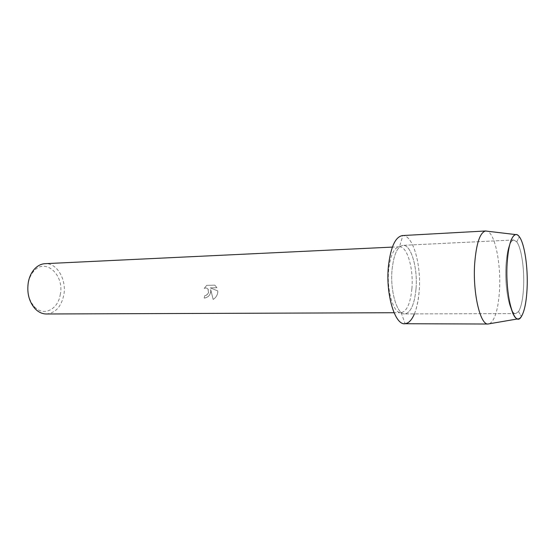 <?xml version="1.0" encoding="UTF-8"?>
<svg xmlns="http://www.w3.org/2000/svg" width="555" height="555" viewBox="0 0 555 555"><rect width="100%" height="100%" fill="white"/><g stroke="black" fill="none" stroke-linecap="round" stroke-linejoin="round"><path stroke-width="0.42" stroke-dasharray="2.77 2.08" d="M523.594 286.893C524.496 268.807 521.374 247.738 516.719 241.848L513.75 239.968C509.656 240.988 507.048 249.632 505.931 265.907C504.564 288.905 510.017 314.595 515.637 313.61L518.516 311.584C521.291 307.033 522.983 298.798 523.594 286.893C524.496 268.807 521.374 247.738 516.719 241.848L513.75 239.968C509.656 240.988 507.048 249.632 505.931 265.907C504.564 288.905 510.017 314.595 515.637 313.61L518.516 311.584C521.291 307.033 522.983 298.798 523.594 286.893M415.993 288.968C417.88 268.231 411.116 244.457 403.02 245.345C397.422 246.385 393.766 254.474 392.066 269.619C389.957 290.993 397.082 314.831 404.782 313.922C410.728 312.749 414.467 304.431 415.993 288.968C417.88 268.231 411.116 244.457 403.02 245.345C397.422 246.385 393.766 254.474 392.066 269.619C389.957 290.993 397.082 314.831 404.782 313.922C410.728 312.749 414.467 304.431 415.993 288.968M411.893 288.711C413.718 268.932 407.273 246.24 399.482 246.767L399.309 246.767C393.856 247.773 390.304 255.557 388.653 270.118C386.599 290.653 393.509 313.561 401.001 312.694L401.175 312.687C406.857 311.376 410.429 303.384 411.893 288.711M414.398 313.901C416.854 307.893 418.442 300.435 419.15 291.521C421.481 265.415 413.197 235.285 402.875 235.556L399.482 246.767M210.713 292.638L210.727 289.543L213.182 299.457C215.742 297.785 217.282 295.468 217.796 292.499L217.838 290.938L210.317 287.892L216.956 287.74L214.827 285.159L206.668 285.367L204.268 288.447C205.641 287.698 206.869 287.885 207.931 289.009L208.52 292.679L206.342 295.267L204.767 295.683L204.171 298.091C207.299 297.848 209.478 296.03 210.713 292.638M46.37 313.991C55.278 313.124 61.057 306.964 63.707 295.51C66.989 280.095 57.151 262.688 45.08 263.674M60.211 294.892C64.866 274.94 44.886 256.736 33.279 271.804C30.907 274.718 29.283 278.298 28.402 282.55C26.869 292.062 28.791 300.04 34.167 306.478C43.179 316.884 57.859 309.78 60.211 294.892M204.24 288.433L206.64 285.353L214.799 285.145L216.929 287.726L210.29 287.878L217.817 290.924C217.824 294.518 216.277 297.355 213.155 299.443L210.699 289.537C210.942 294.476 208.756 297.32 204.15 298.077L204.739 295.676L206.314 295.253C208.77 293.498 209.297 291.41 207.91 288.995C206.842 287.872 205.621 287.684 204.24 288.433L204.268 288.447M489.593 323.731C495.004 320.228 498.314 309.024 499.521 290.105C501.096 263.986 495.074 233.606 487.221 231.199M404.685 323.725C412.4 322.184 417.221 311.452 419.15 291.521C421.536 264.992 412.906 234.432 402.424 235.563M516.719 241.848L519.341 236.77L516.719 241.848M513.75 239.968L403.02 245.345L513.75 239.968M399.309 246.767L392.371 247.1M33.279 271.804L33.834 269.792M34.167 306.478L34.826 308.455M401.001 312.694L394.05 312.722M401.175 312.687L405.143 323.704M515.637 313.61L404.782 313.922L515.637 313.61M518.516 311.584L521.395 316.517L518.516 311.584"/><path stroke-width="0.83" d="M527.097 288.239C528.103 267.642 524.607 243.638 519.341 236.77C514.173 229.076 508.109 241.487 507.069 264.194C505.106 296.627 514.603 328.976 521.395 316.517C524.524 311.244 526.424 301.816 527.097 288.239C528.103 267.642 524.607 243.638 519.341 236.77C518.127 235.126 516.899 234.39 515.644 234.578C511.155 236.139 508.297 246.011 507.069 264.194C505.543 290.168 511.53 319.291 517.808 318.896C519.071 319.021 520.264 318.223 521.395 316.517C524.524 311.244 526.424 301.816 527.097 288.239M402.875 235.556C395.521 236.375 390.685 246.739 388.382 266.643C385.565 294.726 395.174 325.736 405.143 323.704C408.716 323.287 411.803 320.02 414.398 313.901M392.371 247.1L45.08 263.674C40.834 263.923 37.088 265.97 33.834 269.792C31.184 273.039 29.373 277.028 28.395 281.774C26.689 292.388 28.825 301.282 34.826 308.455C38.267 312.111 42.118 313.957 46.37 313.991L394.05 312.722M487.221 231.199L485.514 230.998C479.909 232.635 476.294 243.52 474.678 263.646C472.659 292.45 480.089 324.647 487.9 324.023L489.593 323.731M485.764 230.97L402.424 235.563C395.278 236.881 390.602 247.239 388.382 266.643C385.621 294.226 394.848 324.89 404.685 323.725L488.157 324.03M515.644 234.578L485.514 230.998M517.808 318.896L487.9 324.023"/></g></svg>
